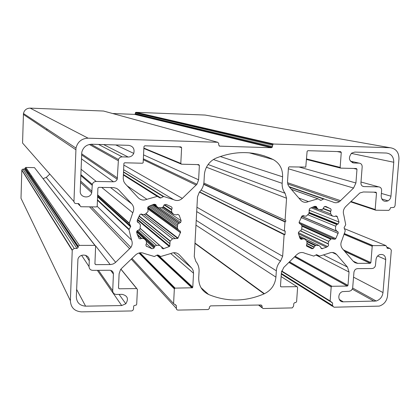 <?xml version="1.0" encoding="UTF-8"?>
<svg xmlns="http://www.w3.org/2000/svg" width="420" height="420" viewBox="0 0 420 420"><rect width="100%" height="100%" fill="white"/><g stroke="black" fill="none" stroke-linecap="round" stroke-linejoin="round"><path stroke-width="0.63" d="M282.602 176.82L282.167 183.341C281.967 187.11 282.944 190.428 285.101 193.284L286.566 198.24L285.091 220.101L285.653 220.337L285.889 221.072L284.97 221.923L284.356 231.021L285.222 231.021L284.975 234.654L284.114 234.649L282.655 256.279L280.555 261.119C278.04 263.897 276.638 267.12 276.344 270.795L275.924 277.137C275.084 284.76 271.252 290.288 264.427 293.717L264.086 293.869C245.406 301.822 226.916 302.027 208.609 294.494C201.941 291.191 198.639 285.637 198.707 277.83L199.064 271.341C199.222 267.582 198.156 264.29 195.867 261.466L194.261 256.51L197.495 196.891L199.28 192.292L200.413 191.006C202.577 188.307 203.768 185.241 203.994 181.802L204.362 175.13C204.619 171.092 205.958 167.444 208.378 164.183C210.525 161.39 213.176 159.327 216.342 157.999C236.098 150.339 255.035 150.848 273.152 159.527C279.641 163.186 282.791 168.95 282.602 176.82L220.248 156.518M203.873 183.041L285.091 220.101M203.642 184.343L284.97 221.923M201.08 190.129L284.356 231.021M199.642 191.882L284.975 234.654M199.447 192.097L284.114 234.649M180.91 146.895L181.613 147.683L180.805 163.411L181.508 164.194L198.691 164.619L199.385 165.396L198.608 179.802L196.943 184.249L182.327 198.387C179.655 200.692 176.778 201.122 173.702 199.678L163.711 196.481L160.792 197.946L160.041 197.935L157.259 196.387L146.874 199.3C143.603 200.666 140.716 200.146 138.206 197.741L125.239 183.792L123.848 181.65L123.223 178.71L123.921 163.291L124.672 162.787L142.433 163.228L143.152 162.776L143.96 146.57L144.758 145.814L180.91 146.895M307.109 151.405L307.85 150.685L340.646 151.662L341.266 152.418L340.147 167.391L340.767 168.131L356.37 168.52L356.984 169.26L355.919 182.984L353.572 188.044L339.439 201.679C337.197 203.002 334.981 203.091 332.798 201.941L323.804 198.902L321.116 200.298L320.434 200.287L317.945 198.812L308.443 201.595C305.445 202.897 302.831 202.403 300.615 200.12L289.196 186.847L287.983 184.81L287.495 182.012L288.456 167.58L289.202 166.856L305.77 167.092L307.109 151.405M175.623 124.373L175.644 124.005M175.723 122.404L175.77 121.48M76.319 296.872L77.942 259.124C79.695 252.882 89.828 254.294 89.271 260.673L89.04 266.579C89.187 268.884 90.421 270.144 92.746 270.359L109.772 270.249C112.072 270.464 113.285 271.714 113.416 273.998L112.707 290.74C112.844 293.008 114.051 294.242 116.33 294.436L122.178 294.357C127.601 295.712 128.809 298.856 125.801 303.791L121.69 305.55L85.596 306.159C79.79 305.692 76.697 302.594 76.319 296.872M31.411 176.117L31.379 175.555M29.81 173.276L28.361 172.851M28.04 172.846L27.038 173.045M122.231 156.875C120.425 156.933 119.165 157.804 118.445 159.49L117.212 179.256C116.477 180.884 115.227 181.729 113.463 181.786L96.233 181.461C94.285 181.55 92.983 182.522 92.327 184.37L91.723 192.738C90.164 199.216 79.679 197.783 80.225 191.137L81.79 152.234C83.223 147.142 86.562 144.475 91.807 144.233L128.698 145.336C133.13 146.223 134.809 148.906 133.739 153.384C132.61 155.752 130.762 156.965 128.184 157.033L122.231 156.875L98.516 144.433M46.799 130.179L46.835 129.134M349.183 291.281L351.251 290.514L352.632 288.377L353.987 271.861L354.884 269.918L356.071 268.984L357.509 268.632L372.041 268.538L373.417 268.212L374.619 267.288L375.385 265.934L376.01 259.607C376.304 257.292 377.475 255.654 379.512 254.704C383.355 253.853 385.429 255.476 385.723 259.571L382.998 292.546C382.384 296.83 380.121 299.654 376.205 301.014L343.276 301.828C337.811 302.195 337.187 293.155 342.584 291.606L349.183 291.281M381.176 196.035L381.628 190.502C381.607 188.333 380.609 187.121 378.635 186.869L363.956 186.585C361.967 186.328 360.953 185.11 360.922 182.921L362.177 166.85C362.15 164.651 361.132 163.411 359.126 163.139L353.95 163.002C348.857 161.159 348.086 157.873 351.619 153.137L354.784 152.087L386.316 153.027C391.246 153.725 393.734 156.802 393.771 162.257L390.962 196.192C390.721 198.261 389.744 199.81 388.022 200.839C383.906 202.151 381.623 200.55 381.176 196.035M156.55 245.364L154.891 246.089L154.004 248.11L152.014 248.771L146.228 246.083L145.856 244.844L146.475 243.49L146.27 240.965L144.16 238.733L141.666 238.403L140.065 238.948L138.784 238.192L136.657 232.507L136.92 231.053L139.965 229.199L140.422 224.905L138.968 222.863L137.492 222.117L137.209 220.411L140.007 214.557L141.215 213.985L142.774 214.557L145.304 214.247L148.06 211.533L147.872 207.139L148.607 206.43L154.151 204.215L155.804 204.598L156.455 206.126L158.377 207.716L161.495 207.753L163.259 206.913L163.952 205.144L166.042 204.367L171.649 206.976L172.158 208.168L171.538 209.748L171.733 212.279L173.801 214.531L176.258 214.883L177.833 214.347L179.203 215.297L181.13 220.763L180.695 222.432L178.028 223.823L177.56 225.152L177.403 228.286L178.81 230.297L180.243 231.032L180.595 232.265L177.791 238.418L172.567 238.807L170.053 241.232L169.79 246.131L169.302 246.524L163.18 248.824L162.047 248.262L161.558 246.913L159.653 245.369L156.55 245.364L139.099 229.95M330.808 239.227L328.671 241.332L328.204 243.716L328.608 244.792L328.377 245.821L326.498 247.207L321.836 248.74L320.896 248.073L320.602 246.95L318.911 245.48L316.092 245.48L315.157 245.674L313.115 248.582L311.887 248.724L306.7 246.162L306.385 245.196L306.989 243.689L306.863 241.285L305.004 239.159L302.878 238.76L301.387 239.369L300.237 238.791L298.347 233.231L299.24 231.226L300.82 230.685L301.744 229L301.954 225.981L300.683 224.039L299.366 223.33L299.05 222.343L302.143 215.875L306.264 216.174L308.816 213.717L309.724 208.457L314.927 206.273L316.423 206.635L316.979 208.094L318.685 209.601L321.515 209.638L322.592 209.365L324.345 206.624L325.726 206.409L330.755 208.892L331.191 210.026L330.587 211.533L330.703 213.943L332.524 216.085L334.635 216.494L336.079 215.901L337.087 216.347L339.029 222.023L338.079 224.049L336.661 224.501L335.68 226.207L335.459 229.194L336.693 231.11L337.853 231.651L338.273 232.78L335.785 238.565L335.039 239.264L331.349 238.796L330.808 239.227L301.928 226.186M389.881 209.317L390.542 207.674L394.023 207.401L395.036 205.837L398.963 158.807C398.921 152.261 395.95 148.565 390.044 147.714L273.688 144.039L272.879 144.38L272.129 147.383L271.325 147.719L219.691 146.15L218.663 144.974L218.752 143.451L217.723 142.275L88.1 138.18C81.648 138.49 77.611 141.792 75.989 148.087L73.952 201.584L74.477 202.97L75.626 203.542L78.587 203.595L80.824 206.734L96.395 206.918L97.204 206.152L97.913 188.113L98.721 187.352L113.831 187.625L116.702 188.433L118.739 189.966L131.754 203.894C133.98 206.566 134.321 209.522 132.778 212.756L129.271 223.13L130.725 226.427L128.977 229.703L131.555 240.061C132.599 242.576 132.379 245.033 130.904 247.433L115.332 262.626L113.122 263.986L110.607 264.558L95.66 264.642L94.92 263.886L95.623 246.157L94.883 245.39L79.391 245.38L78.225 246.236L78.099 247.595L76.939 248.451L74.214 248.451L72.256 249.942L70.376 300.741C70.838 307.613 74.561 311.325 81.538 311.871L131.555 310.947L132.809 310.464L133.508 309.062L133.628 306.464L134.027 305.639L136.306 305.02L136.71 304.185L137.398 289.312L136.684 288.577L119.217 288.787L118.492 288.041L119.112 273.782L120.514 269.666L121.558 268.443L135.602 254.945C138.306 252.614 141.22 252.137 144.338 253.523L154.355 256.515L157.259 255.024L158.004 255.024L160.755 256.499L170.972 253.475C174.174 252.1 176.978 252.556 179.387 254.851L191.961 268.317L193.263 270.79L193.536 273.221L192.78 287.175L192.434 287.784L175.114 288.115L174.342 288.866L173.586 303.581L176.39 305.734L176.395 309.089L177.025 309.829L177.975 310.091L208.231 309.535L209.365 308.427L209.449 306.978L210.578 305.87L261.161 304.994L262.132 306.044L262.038 307.471L263.004 308.527L292.283 307.902L293.58 306.196L293.753 303.718L294.52 302.699L295.848 302.568L296.615 301.55L297.607 287.364L296.977 286.661L281.111 286.855L280.476 286.146L281.389 272.554L283.742 267.466L296.835 254.604L298.557 253.334C300.704 252.252 302.783 252.226 304.799 253.25L313.824 256.106L316.544 254.662L319.641 256.09L329.159 253.129C332.052 251.916 334.535 252.378 336.614 254.52L347.482 267.083L349.031 272.044L347.996 285.353L347.288 286.062L331.69 286.288L331.191 286.96L330.141 300.998L332.635 303.051L332.451 305.498L333.974 307.214L379.223 306.117C384.001 304.526 386.768 301.13 387.524 295.927L391.34 250.136L389.876 248.388L387.618 248.388L385.912 245.59L372.656 245.637L372.209 246.283L370.892 262.6L370.183 263.303L357.409 263.356L354.979 262.684L353.288 261.324L342.463 248.745C340.594 246.293 340.389 243.558 341.843 240.534L345.256 230.837L344.08 227.756L345.723 224.684L343.791 214.909C342.788 211.848 343.413 209.087 345.665 206.63L359.809 192.99L363.384 191.972L375.905 192.192L376.504 192.916L375.17 209.496L375.769 210.215L388.815 210.368L389.881 209.317M95.041 245.406L34.482 167.638L25.799 167.438L24.439 169.124L22.916 169.092L21.829 169.895L21 198.303L70.376 300.741M49.817 174.09L46.289 177.403L43.076 178.584M97.571 196.796L130.599 226.816M97.598 196.161L130.636 226.034M217.723 142.275L103.535 111.032L30.14 108.129C26.555 108.266 24.329 110.066 23.457 113.516L22.559 143.031L73.952 201.584M390.044 147.714L205.102 115.054L136.007 112.319L135.539 112.508L135.14 114.193L134.673 114.382L112.628 113.521M213.413 159.527L282.167 183.341M208.136 164.514L285.101 193.284M206.483 167.223L286.566 198.24M196.933 207.254L282.655 256.279M196.697 211.585L280.555 261.119M196.219 220.385L276.344 270.795M164.43 204.656L171.775 209.428M195.962 225.157L275.924 277.137M147.62 208.551L180.547 232.559M194.99 243.085L264.427 293.717M201.002 287.679L208.609 294.494M249.197 152.812L273.152 159.527M179.151 146.843L181.613 147.683M143.892 148.087L180.805 163.411M143.871 148.486L181.031 163.994M197.305 164.582L199.385 165.396M143.577 154.886L198.608 179.802M143.357 159.763L196.166 185.115M123.8 165.055L182.327 198.387M123.601 169.691L173.702 199.678M123.506 171.869L163.711 196.481M123.496 172.158L163.254 196.576M123.396 174.447L160.792 197.946M157.71 196.492L123.38 174.83L160.041 197.935M123.375 174.977L157.259 196.387M127.123 185.819L146.874 199.3M337.229 151.562L341.266 152.418M306.579 158.944L340.147 167.391M306.542 159.474L340.499 168.068M353.693 168.452L356.984 169.26M299.418 167.113L355.919 182.984M288.377 168.782L353.572 188.044M287.516 182.7L340.667 200.702M289.039 186.659L324.293 198.97M289.144 186.79L323.804 198.902M289.406 187.089L323.384 198.986M319.678 199.784L321.116 200.298M291.322 189.32L318.071 198.812M291.375 189.383L317.945 198.812M298.788 197.999L308.443 201.595M257.728 154.098L264.821 156.061M85.575 255.271L89.271 260.673M81.601 255.344L89.04 266.579M110.644 270.344L113.416 273.998M98.469 270.322L112.707 290.74M97.33 270.328L121.69 305.55M76.598 289.364L85.596 306.159M89.371 144.464L118.209 160.676M81.601 153.783L117.479 177.986M81.417 158.812L113.463 181.786M81.034 169.218L96.233 181.461M80.803 175.508L92.185 185.288M80.598 181.036L91.948 191.326M103.635 144.585L128.184 157.033M377.632 256L385.723 259.571M353.561 277.179L382.998 292.546M352.338 289.17L374.236 301.303M339.266 299.418L343.276 301.828M360.995 182.018L378.635 186.869M362.492 186.17L363.956 186.585M350.38 161.138L359.126 163.139M352.17 162.593L353.95 163.002M351.304 153.4L393.771 162.257M381.386 193.426L390.962 196.192M136.904 231.079L154.492 246.913M136.763 231.352L154.408 247.28M146.396 243.595L152.014 248.771M146.171 246.005L146.716 246.514M145.997 240.723L146.27 240.965M136.626 231.903L143.734 238.345M137.114 234.224L141.666 238.403M137.345 234.932L141.351 238.618M137.151 221.329L138.968 222.863M137.235 221.639L138.595 222.794M154.156 204.215L156.408 205.753M153.799 204.309L156.455 206.126M153.521 204.388L156.524 206.446M164.419 204.661L171.764 209.438M164.131 204.918L171.538 209.748M163.37 206.729L171.733 212.279M162.939 207.275L173.801 214.531M177.739 214.337L179.203 215.297M161.826 207.753L181.13 220.763M152.754 204.624L179.55 223.094M152.481 204.713L179.183 223.157M149.998 205.716L177.56 225.152M148.864 206.288L177.544 226.716M147.919 207.06L177.403 228.286M147.635 207.706L177.608 229.425M147.667 208.735L180.506 232.706M145.903 213.607L178.022 238.114M144.496 214.798L175.34 238.707M144.491 214.798L175.051 238.492M172.567 238.807L141.02 214.011L172.567 238.812M139.125 215.938L170.279 241.017M138.259 217.67L169.832 243.521M138.217 217.765L170.027 243.826M137.387 219.875L169.302 246.524M161.532 246.766L163.837 248.766M140.259 228.407L159.773 245.364M140.249 228.496L159.653 245.369M301.744 228.942L328.671 241.332M300.573 230.811L328.204 243.716M300.332 230.895L328.377 244.01M298.331 232.638L327.647 246.582M320.759 247.805L322.628 248.719M299.003 235.846L318.911 245.48M306.264 240.681L316.092 245.48M307.13 243.464L314.181 246.95M306.941 243.758L314.097 247.306M306.653 246.089L311.887 248.724M299.512 237.263L302.746 238.844M299.691 237.699L302.453 239.048M299.523 223.519L300.683 224.039M299.707 223.687L300.347 223.976M303.298 215.586L304.075 215.912M303.035 215.576L304.343 216.127M313.908 206.577L316.943 207.732M313.43 206.734L316.979 208.094M312.328 207.16L317.431 209.123M324.618 206.477L330.456 208.635M323.348 208.435L330.803 211.239M323.195 208.745L330.587 211.533M319.289 209.57L330.703 213.943M311.02 207.753L332.524 216.085M335.375 216.032L337.412 216.815M308.868 210.068L339.029 222.023M309.398 212.882L337.538 224.243M309.335 213.035L337.202 224.306M307.713 214.709L335.68 226.207M301.686 216.3L336.126 230.874M300.967 217.502L338.173 233.405M299.05 222.259L335.785 238.565M350.564 201.821L375.428 210.1M350.936 201.453L375.17 209.496M373.884 192.155L376.504 192.916M353.105 261.119L357.777 263.366M344.783 251.444L370.183 263.303M343.392 249.832L370.892 262.6M301.618 216.395L337.953 231.782M344.374 234.497L372.209 246.283M344.615 233.667L372.918 245.579M344.389 228.643L385.912 245.59M387.009 248.136L387.618 248.388M386.752 247.107L389.876 248.388M281.29 274.045L332.598 306.348M281.332 273.42L332.451 305.498M330.986 302.027L332.635 303.051M281.573 271.325L330.236 301.523M281.663 270.974L330.141 300.998M288.876 262.427L331.191 286.96M289.511 261.797L331.91 286.246M294.53 256.872L347.288 286.062M295.15 256.263L347.996 285.353M315.945 255.008L349.031 272.044M323.946 255.218L347.482 267.083M332.356 252.457L336.614 254.52M316.591 254.641L319.237 255.995M280.523 286.456L281.111 286.855M281.122 276.549L296.977 286.661M258.541 305.036L262.064 307.792M258.909 305.03L262.038 307.471M260.783 304.999L262.132 306.044M131.276 259.103L176.253 308.296M175.387 304.652L176.39 305.734M131.985 258.426L173.586 303.581M138.957 253.019L174.342 288.866M140.002 252.798L175.114 288.115M156.922 255.218L192.019 287.915M158.109 255.087L192.78 287.175M170.767 253.575L193.536 273.221M173.628 252.714L191.693 268.018M178.101 253.78L179.387 254.851M118.503 287.81L119.217 288.787M120.876 269.178L136.684 288.577M120.929 269.115L136.804 288.582M21.793 170.137L72.193 250.378M22.916 169.092L74.214 248.451M24.439 169.124L76.939 248.451M25.111 168.494L78.152 247.301M25.127 168.068L78.178 246.53M25.799 167.438L79.391 245.38M34.482 167.638L94.883 245.39M94.93 263.608L95.66 264.642M95.524 245.753L110.182 264.574M46.289 177.403L115.658 262.332M89.513 206.84L129.754 248.813M97.172 206.33L131.555 240.061M97.435 200.219L128.977 229.703M97.456 199.768L129.097 229.241M97.587 196.403L130.725 226.427M97.634 195.163L129.344 223.592M97.65 194.854L129.271 223.13M101.708 187.404L132.778 212.756M110.518 187.556L131.754 203.894M116.618 188.391L118.739 189.966M77.931 203.584L79.69 205.553M78.661 203.595L79.721 204.776M23.368 114.408L75.82 149.709M30.14 108.129L88.1 138.18M219.203 146.008L219.691 146.15M134.673 114.382L271.325 147.719M135.324 113.773L272.459 146.627M135.361 112.927L272.554 145.131M136.007 112.319L273.688 144.039M203.7 184.081L285.474 221.765M194.975 243.39L264.086 293.869M143.399 158.828L196.943 184.249M287.721 183.971L339.439 201.679M119.091 294.399L125.801 303.791M90.914 144.249L118.445 159.49M81.564 154.88L117.212 179.256M80.834 174.589L92.327 184.37M80.545 182.474L91.723 192.738M115.784 144.947L133.739 153.384M352.695 288.068L376.205 301.014M381.722 198.938L388.022 200.839M137.45 230.491L154.891 246.089M146.622 241.4L154.004 248.11M159.08 207.679L180.695 222.432M151.274 205.16L178.028 223.823M145.677 213.843L177.791 238.418M140.973 214.022L172.541 238.838M138.999 216.179L170.053 241.232M137.571 219.35L169.79 246.131M298.457 233.783L326.498 247.207M307.214 241.789L315.157 245.674M306.385 245.212L313.115 248.582M299.439 237.085L302.878 238.76M299.77 237.883L302.321 239.132M314.643 206.351L316.796 207.165M309.493 212.536L338.079 224.049M309.157 213.344L336.661 224.501M299.366 223.33L335.039 239.264M301.975 225.582L331.349 238.796M344.573 251.202L370.414 263.261M344.579 233.803L372.656 245.637M289.417 261.891L331.69 286.288M294.614 256.788L347.492 286.025M139.561 252.872L174.657 288.278M157.216 255.05L192.434 287.784M21.829 169.895L72.256 249.942M25.085 168.661L78.099 247.595M25.153 167.905L78.225 246.236M91.434 206.861L130.904 247.433M97.451 199.799L129.082 229.262M97.571 196.76L130.62 226.784M23.457 113.516L75.989 148.087M135.14 114.193L272.129 147.383M135.539 112.508L272.879 144.38"/></g></svg>
